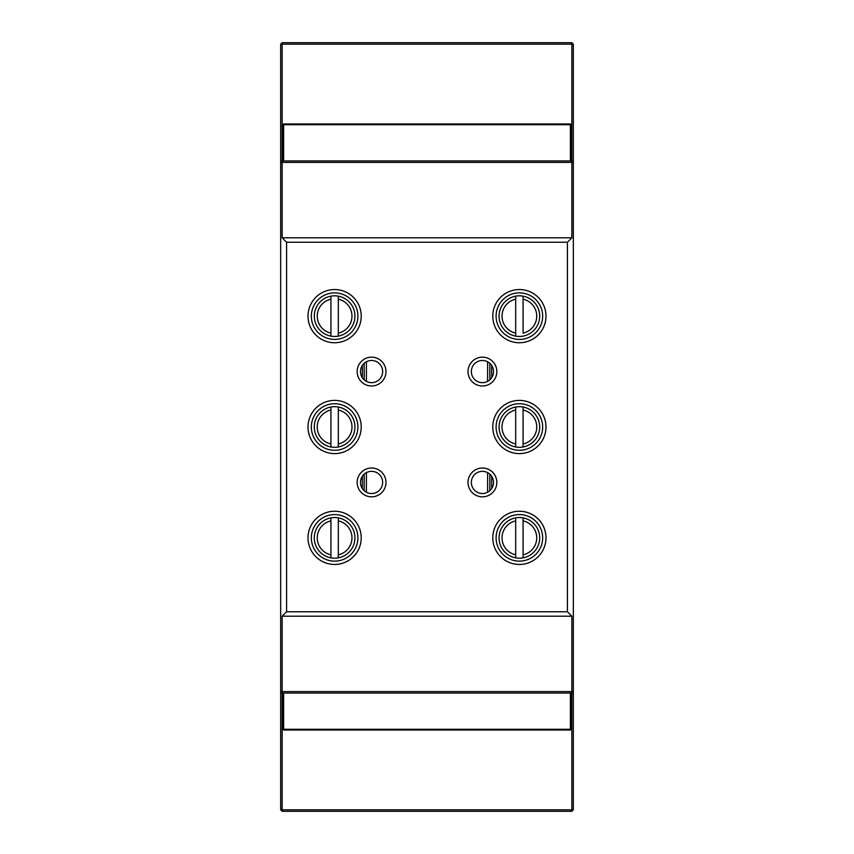 <?xml version="1.0" encoding="UTF-8"?>
<svg xmlns="http://www.w3.org/2000/svg" width="854" height="854" viewBox="0 0 854 854"><rect width="100%" height="100%" fill="white"/><g stroke="black" fill="none" stroke-linecap="round" stroke-linejoin="round"><path stroke-width="1.28" d="M571.112 693.053L571.112 729.263L570.376 730.01L283.624 730.01L283.624 729.263L570.376 729.263L570.376 693.053M282.887 693.053L282.887 729.263L283.624 730.01M570.376 730.01L571.112 729.263M283.624 693.053L283.624 729.263L282.887 729.263M282.887 160.947L282.887 124.737L283.624 123.99L570.376 123.99L570.376 124.737L283.624 124.737L283.624 160.947M283.624 123.99L282.887 124.737M570.376 123.99L571.112 124.737L571.112 160.947M570.376 160.947L570.376 124.737L571.112 124.737M571.849 811.3L282.151 811.3L282.151 809.827L571.849 809.827L571.849 811.3L573.333 809.827L571.849 809.827L571.849 693.053L282.151 693.053L282.151 809.827L280.667 809.827L280.667 44.173L282.151 44.173L282.151 160.947L571.849 160.947L571.849 44.173L282.151 44.173L282.151 42.7L571.849 42.7L571.849 44.173L573.333 44.173L573.333 809.827M282.151 811.3L280.667 809.827M364.178 490.687L364.178 474.162M364.178 379.838L364.178 363.313M366.398 492.235L366.398 472.625M366.398 381.375L366.398 361.765M487.602 492.235L487.602 472.625M487.602 381.375L487.602 361.765M489.822 490.687L489.822 474.162M489.822 379.838L489.822 363.313M282.151 42.7L280.667 44.173M573.333 44.173L571.849 42.7M468.013 371.575A14.411 14.411 0 0 1 482.425 357.164A14.411 14.411 0 0 1 496.836 371.575A14.411 14.411 0 0 1 482.425 385.987A14.411 14.411 0 0 1 468.013 371.575M493.516 371.575A11.081 11.081 0 0 0 482.425 360.484A11.081 11.081 0 0 0 471.344 371.575A11.081 11.081 0 0 0 482.425 382.656A11.081 11.081 0 0 0 493.516 371.575M357.164 371.575A14.411 14.411 0 0 1 371.575 357.164A14.411 14.411 0 0 1 385.987 371.575A14.411 14.411 0 0 1 371.575 385.987A14.411 14.411 0 0 1 357.164 371.575M382.656 371.575A11.081 11.081 0 0 0 371.575 360.484A11.081 11.081 0 0 0 360.484 371.575A11.081 11.081 0 0 0 371.575 382.656A11.081 11.081 0 0 0 382.656 371.575M492.779 316.14A26.602 26.602 0 0 1 519.381 289.538A26.602 26.602 0 0 1 545.984 316.14A26.602 26.602 0 0 1 519.381 342.753A26.602 26.602 0 0 1 492.779 316.14M542.664 316.14A23.282 23.282 0 0 0 519.381 292.869A23.282 23.282 0 0 0 496.099 316.14A23.282 23.282 0 0 0 519.381 339.422A23.282 23.282 0 0 0 542.664 316.14M492.779 427A26.602 26.602 0 0 1 519.381 400.398A26.602 26.602 0 0 1 545.984 427A26.602 26.602 0 0 1 519.381 453.602A26.602 26.602 0 0 1 492.779 427M542.664 427A23.282 23.282 0 0 0 519.381 403.718A23.282 23.282 0 0 0 496.099 427A23.282 23.282 0 0 0 519.381 450.282A23.282 23.282 0 0 0 542.664 427M314.293 316.14A20.325 20.325 0 0 1 330.925 296.157L330.925 336.124A20.325 20.325 0 0 1 330.925 296.157L330.925 299.178A17.368 17.368 0 0 0 330.925 333.113L330.925 336.124A20.325 20.325 0 0 0 338.312 336.124L338.312 296.157A20.325 20.325 0 0 1 338.312 336.124L338.312 333.113A17.368 17.368 0 0 0 338.312 299.178L338.312 296.157A20.325 20.325 0 0 0 330.925 296.157M314.293 427A20.325 20.325 0 0 1 330.925 407.016L330.925 446.984A20.325 20.325 0 0 1 314.293 427A20.325 20.325 0 0 0 338.312 446.984L338.312 407.016A20.325 20.325 0 0 1 338.312 446.984L338.312 443.973A17.368 17.368 0 0 0 338.312 410.027L338.312 407.016A20.325 20.325 0 0 0 314.293 427M308.016 316.14A26.602 26.602 0 0 1 334.619 289.538A26.602 26.602 0 0 1 361.221 316.14A26.602 26.602 0 0 1 334.619 342.753A26.602 26.602 0 0 1 308.016 316.14M357.901 316.14A23.282 23.282 0 0 0 334.619 292.869A23.282 23.282 0 0 0 311.336 316.14A23.282 23.282 0 0 0 334.619 339.422A23.282 23.282 0 0 0 357.901 316.14M308.016 427A26.602 26.602 0 0 1 334.619 400.398A26.602 26.602 0 0 1 361.221 427A26.602 26.602 0 0 1 334.619 453.602A26.602 26.602 0 0 1 308.016 427M357.901 427A23.282 23.282 0 0 0 334.619 403.718A23.282 23.282 0 0 0 311.336 427A23.282 23.282 0 0 0 334.619 450.282A23.282 23.282 0 0 0 357.901 427M468.013 482.425A14.411 14.411 0 0 1 482.425 468.013A14.411 14.411 0 0 1 496.836 482.425A14.411 14.411 0 0 1 482.425 496.836A14.411 14.411 0 0 1 468.013 482.425M493.516 482.425A11.081 11.081 0 0 0 482.425 471.344A11.081 11.081 0 0 0 471.344 482.425A11.081 11.081 0 0 0 482.425 493.516A11.081 11.081 0 0 0 493.516 482.425M357.164 482.425A14.411 14.411 0 0 1 371.575 468.013A14.411 14.411 0 0 1 385.987 482.425A14.411 14.411 0 0 1 371.575 496.836A14.411 14.411 0 0 1 357.164 482.425M382.656 482.425A11.081 11.081 0 0 0 371.575 471.344A11.081 11.081 0 0 0 360.484 482.425A11.081 11.081 0 0 0 371.575 493.516A11.081 11.081 0 0 0 382.656 482.425M492.779 537.86A26.602 26.602 0 0 1 519.381 511.247A26.602 26.602 0 0 1 545.984 537.86A26.602 26.602 0 0 1 519.381 564.462A26.602 26.602 0 0 1 492.779 537.86M542.664 537.86A23.282 23.282 0 0 0 519.381 514.578A23.282 23.282 0 0 0 496.099 537.86A23.282 23.282 0 0 0 519.381 561.131A23.282 23.282 0 0 0 542.664 537.86M314.293 537.86A20.325 20.325 0 0 1 330.925 517.876L330.925 557.843A20.325 20.325 0 0 1 314.293 537.86A20.325 20.325 0 0 0 338.312 557.843L338.312 517.876A20.325 20.325 0 0 1 338.312 557.843L338.312 554.822A17.368 17.368 0 0 0 338.312 520.887L338.312 517.876A20.325 20.325 0 0 0 314.293 537.86M308.016 537.86A26.602 26.602 0 0 1 334.619 511.247A26.602 26.602 0 0 1 361.221 537.86A26.602 26.602 0 0 1 334.619 564.462A26.602 26.602 0 0 1 308.016 537.86M357.901 537.86A23.282 23.282 0 0 0 334.619 514.578A23.282 23.282 0 0 0 311.336 537.86A23.282 23.282 0 0 0 334.619 561.131A23.282 23.282 0 0 0 357.901 537.86M499.056 537.86A20.325 20.325 0 0 1 523.075 517.876A20.325 20.325 0 0 1 523.075 557.843A20.325 20.325 0 0 0 523.075 517.876L523.075 557.843A20.325 20.325 0 0 1 499.056 537.86M515.688 520.887L515.688 517.876L515.688 520.887A17.368 17.368 0 0 0 515.688 554.822L515.688 520.887M499.056 427A20.325 20.325 0 0 1 523.075 407.016A20.325 20.325 0 0 1 523.075 446.984A20.325 20.325 0 0 0 523.075 407.016L523.075 446.984A20.325 20.325 0 0 1 499.056 427M515.688 410.027L515.688 407.016L515.688 410.027A17.368 17.368 0 0 0 515.688 443.973L515.688 410.027M499.056 316.14A20.325 20.325 0 0 1 523.075 296.157A20.325 20.325 0 0 1 523.075 336.124A20.325 20.325 0 0 1 499.056 316.14M515.688 299.178L515.688 296.157L515.688 299.178A17.368 17.368 0 0 0 515.688 333.113L515.688 299.178M282.151 237.807L286.581 242.237L567.419 242.237L571.849 237.807L571.849 162.42L282.151 162.42L282.151 237.807L571.849 237.807M286.581 242.237L286.581 611.763L567.419 611.763L567.419 242.237M539.707 316.14A20.325 20.325 0 0 0 523.075 296.157L523.075 333.113A17.368 17.368 0 0 0 523.075 299.178L523.075 296.157M515.688 336.124L515.688 333.113L515.688 336.124M515.688 446.984L515.688 443.973L515.688 446.984M515.688 557.843L515.688 554.822L515.688 557.843M491.669 476.297L491.669 488.552M491.669 365.448L491.669 377.703M362.331 365.448L362.331 377.703M362.331 476.297L362.331 488.552M286.581 611.763L282.151 616.193L571.849 616.193L567.419 611.763M282.151 616.193L282.151 691.58L571.849 691.58L571.849 616.193M330.925 517.876L330.925 520.887A17.368 17.368 0 0 0 330.925 554.822L330.925 557.843M523.075 517.876L523.075 520.887A17.368 17.368 0 0 1 523.075 554.822L523.075 557.843M282.151 691.58L280.667 691.58L282.151 693.053L282.151 691.58M571.849 691.58L571.849 693.053L573.333 691.58L571.849 691.58M280.667 162.42L282.151 162.42L282.151 160.947L280.667 162.42M573.333 162.42L571.849 160.947L571.849 162.42L573.333 162.42M330.925 407.016L330.925 410.027A17.368 17.368 0 0 0 330.925 443.973L330.925 446.984M523.075 407.016L523.075 410.027A17.368 17.368 0 0 1 523.075 443.973L523.075 446.984"/></g></svg>
